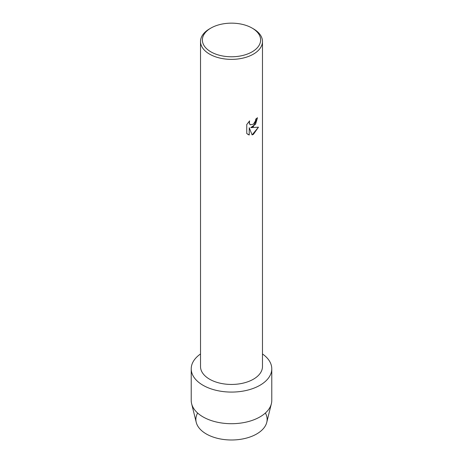 <?xml version="1.0" encoding="UTF-8"?>
<svg xmlns="http://www.w3.org/2000/svg" width="463" height="463" viewBox="0 0 463 463"><rect width="100%" height="100%" fill="white"/><g stroke="black" fill="none" stroke-linecap="round" stroke-linejoin="round"><path stroke-width="0.69" d="M265.368 413.031A35.628 20.569 180 0 1 256.693 433.964A35.628 20.569 180 0 1 212.858 436.95A35.628 20.569 180 0 1 197.632 413.031M252.092 28.075L253.406 28.833A30.98 17.889 180 0 1 262.48 41.485L262.48 366.563A30.98 17.889 180 0 1 253.406 379.209A30.98 17.889 180 0 1 219.641 383.086A30.98 17.889 180 0 1 200.52 366.563L200.52 41.485A30.98 17.889 180 0 1 209.594 28.833L210.908 28.075A29.123 16.813 180 0 1 252.092 28.075A29.123 16.813 180 0 1 252.092 51.856A29.123 16.813 180 0 1 210.908 51.856A29.123 16.813 180 0 1 210.908 28.075L209.594 28.833M259.98 385.268A40.275 23.254 180 0 1 204.362 386.009A40.275 23.254 180 0 1 200.52 353.969A40.275 23.254 180 0 0 191.225 368.826A40.275 23.254 180 0 0 216.088 390.309A40.275 23.254 180 0 0 259.98 385.268A40.275 23.254 180 0 0 262.48 353.969A40.275 23.254 180 0 1 271.775 368.826A40.275 23.254 180 0 1 259.98 385.268M253.406 126.607L250.755 127.62L258.47 127.175L253.406 134.351L252.098 134.907L249.244 127.713L249.244 134.988L246.75 133.529L246.75 124.547L249.621 120.878L249.233 122.666L249.858 124.437L250.298 124.784L253.406 124.194L255.437 120.982L255.732 119.118A30.98 17.889 0 0 0 257.469 117.729L253.406 126.607M262.48 41.485A30.98 17.889 180 0 1 253.406 54.13A30.98 17.889 180 0 1 219.641 58.008A30.98 17.889 180 0 1 200.52 41.485M250.743 127.614L255.582 124.177L257.457 117.741M250.298 124.784L249.291 123.332L249.598 120.901M247.919 134.455L249.233 134.982L249.244 127.713M252.098 134.901L258.452 127.18M271.775 368.826L271.775 400.449A40.275 23.254 180 0 1 271.37 403.736L266.769 422.331A35.628 20.569 180 0 1 256.693 433.964A35.628 20.569 180 0 1 220.232 438.936A35.628 20.569 180 0 1 196.231 422.331L191.63 403.736A40.275 23.254 180 0 1 191.225 400.449L191.225 368.826M271.37 403.736A40.275 23.254 180 0 1 259.98 416.891A40.275 23.254 180 0 1 218.762 422.511A40.275 23.254 180 0 1 191.63 403.736"/></g></svg>
